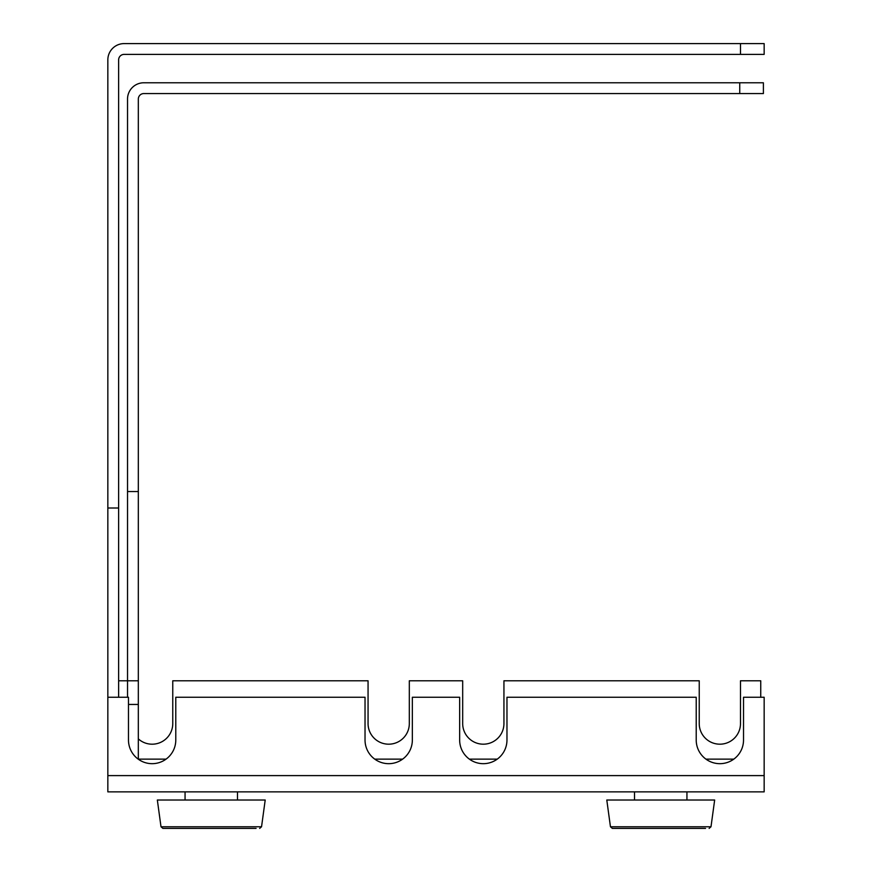 <?xml version="1.0" encoding="UTF-8"?>
<svg xmlns="http://www.w3.org/2000/svg" width="872" height="872" viewBox="0 0 872 872"><rect width="100%" height="100%" fill="white"/><g stroke="black" fill="none" stroke-linecap="round" stroke-linejoin="round"><path stroke-width="1.31" d="M612.329 828.4L610.454 826.765L710.996 826.765L714.659 800.016L606.792 800.016L610.454 826.765L612.329 828.4L705.546 828.4M265.208 800.016L157.341 800.016L161.004 826.765L261.546 826.765L265.208 800.016M161.004 826.765L162.879 828.4L256.085 828.4M107.845 697.251L128.478 697.251L128.478 740.023A23.653 23.653 0 0 0 152.131 763.676A23.653 23.653 0 0 0 175.784 740.023L175.784 697.251L365.03 697.251L365.03 740.023A23.653 23.653 0 0 0 388.694 763.676A23.653 23.653 0 0 0 412.347 740.023L412.347 697.251L459.653 697.251L459.653 740.023A23.653 23.653 0 0 0 483.306 763.676A23.653 23.653 0 0 0 506.97 740.023L506.97 697.251L696.216 697.251L696.216 740.023A23.653 23.653 0 0 0 719.869 763.676A23.653 23.653 0 0 0 743.522 740.023L743.522 697.251L764.155 697.251L764.155 791.874L107.845 791.874L107.845 59.874A16.274 16.274 0 0 1 124.129 43.6L764.155 43.6L764.155 54.391L124.129 54.391A5.483 5.483 0 0 0 118.636 59.874L118.636 508.005L107.845 508.005L107.845 59.874M118.636 697.251L118.636 508.005M124.129 54.391A5.483 5.483 0 0 0 118.636 59.874A5.483 5.483 0 0 1 124.129 54.391A5.483 5.483 0 0 0 118.636 59.874M138.321 759.229A5.483 5.483 0 0 1 138.321 759.141L138.321 680.792L127.53 680.792L127.53 697.251M127.53 491.546L138.321 491.546L138.321 99.048A5.483 5.483 0 0 1 143.804 93.566L763.392 93.566L763.392 82.775L143.804 82.775A16.274 16.274 0 0 0 127.53 99.048L127.53 680.792L118.636 680.792M138.321 491.546L138.321 680.792M138.321 738.878A20.623 20.623 0 0 0 172.765 723.553L172.765 680.792L368.06 680.792L368.06 723.553A20.623 20.623 0 0 0 388.694 744.187A20.623 20.623 0 0 0 409.317 723.553L409.317 680.792L462.683 680.792L462.683 723.553A20.623 20.623 0 0 0 483.306 744.187A20.623 20.623 0 0 0 503.94 723.553L503.94 680.792L699.235 680.792L699.235 723.553A20.623 20.623 0 0 0 719.869 744.187A20.623 20.623 0 0 0 740.492 723.553L740.492 680.792L760.744 680.792L760.744 697.251M668.769 82.775L222.153 82.775L668.769 82.775M174.847 82.775L143.804 82.775L174.847 82.775M138.321 99.048A5.483 5.483 0 0 1 143.804 93.566A5.483 5.483 0 0 0 138.321 99.048M764.155 775.6L107.845 775.6M740.492 43.6L740.492 54.391M128.478 704.445L138.321 704.445M138.321 759.141L166.072 759.141M374.753 759.141L402.624 759.141M469.376 759.141L497.247 759.141M705.928 759.141L733.81 759.141M739.739 82.775L739.739 93.566M710.996 826.765L709.121 828.4M261.546 826.765L259.671 828.4M634.522 791.874L634.522 800.016M686.94 791.874L686.94 800.016M185.06 791.874L185.06 800.016M237.478 791.874L237.478 800.016"/></g></svg>

